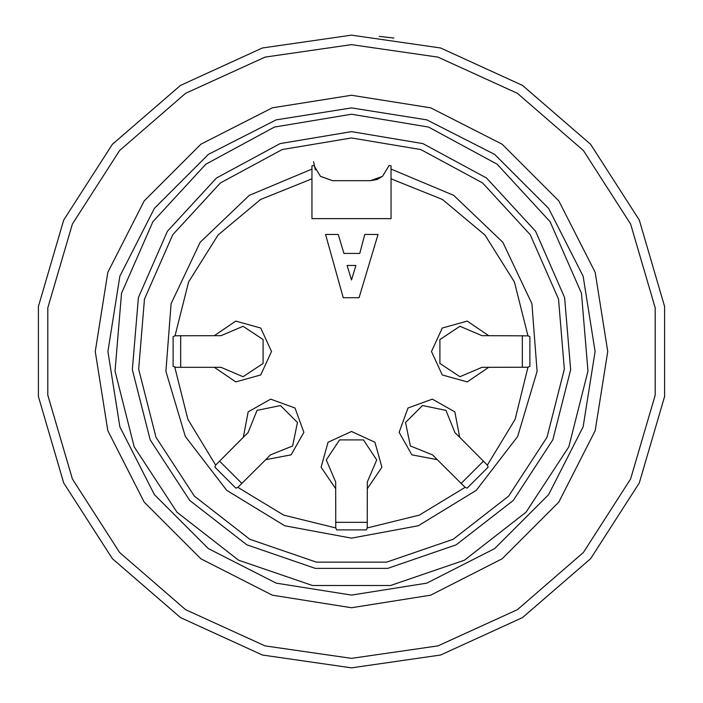 <?xml version="1.0" encoding="UTF-8"?>
<svg xmlns="http://www.w3.org/2000/svg" width="703" height="703" viewBox="0 0 703 703"><rect width="100%" height="100%" fill="white"/><g stroke="black" fill="none" stroke-linecap="round" stroke-linejoin="round"><path stroke-width="1.05" d="M370.481 180.671L382.502 176.383L389.084 165.451L391.044 165.855L391.044 169.089L453.707 195.329L502.83 242.254L531.907 303.652L537.083 371.386L517.672 436.484L476.247 490.334L418.303 525.782L351.5 538.146L284.697 525.782L226.753 490.334L185.328 436.484L165.917 371.386L171.093 303.652L200.17 242.254L249.293 195.329L311.956 169.089L311.956 165.855L313.916 165.451L320.498 176.383L332.519 180.671L370.481 180.671L376.957 179.529L382.608 176.295M351.5 131.637L422.89 143.553L486.546 178L535.563 231.243L564.632 297.527L570.616 369.655L552.848 439.814L513.26 500.413L456.142 544.86L387.687 568.367L315.313 568.367L246.858 544.86L189.74 500.413L150.152 439.814L132.384 369.655L138.368 297.527L167.437 231.243L216.454 178L280.11 143.553L351.5 131.637M351.5 107.91L276.226 119.835L208.325 154.432L154.432 208.325L119.835 276.226L107.91 351.5L119.835 426.774L154.432 494.675L208.325 548.568L276.226 583.165L351.5 595.09L426.774 583.165L494.675 548.568L548.568 494.675L583.165 426.774L595.09 351.5L583.165 276.226L548.568 208.325L494.675 154.432L426.774 119.835L351.5 107.91M351.5 95.257L430.684 107.796L502.118 144.194L558.806 200.882L595.204 272.316L607.744 351.5L595.204 430.684L558.806 502.118L502.118 558.806L430.684 595.204L351.5 607.744L272.316 595.204L200.882 558.806L144.194 502.118L107.796 430.684L95.257 351.5L107.796 272.316L144.194 200.882L200.882 144.194L272.316 107.796L351.5 95.257M351.5 44.64L437.951 57.075L517.399 93.35L583.411 150.547L630.626 224.029L655.24 307.826L655.24 395.174L630.626 478.971L583.411 552.453L517.399 609.65L437.951 645.925L351.5 658.36L265.049 645.925L185.601 609.65L119.589 552.453L72.374 478.971L47.76 395.174L47.76 307.826L72.374 224.029L119.589 150.547L185.601 93.35L265.049 57.075L351.5 44.64M351.5 35.15L440.623 47.962L522.531 85.371L590.582 144.335L639.264 220.083L664.634 306.482L664.634 396.518L639.264 482.917L590.582 558.665L522.531 617.629L440.623 655.038L351.5 667.85L262.377 655.038L180.469 617.629L112.418 558.665L63.736 482.917L38.366 396.518L38.366 306.482L63.736 220.083L112.418 144.335L180.469 85.371L262.377 47.962L351.5 35.15M313.538 161.69L315.401 169.889M320.366 176.268L332.519 180.671M393.944 38.015L379.225 36.363M174.801 367.186L187.833 419.296L215.601 465.149L214.819 467.161L235.839 488.181L237.851 487.399L283.704 515.167L335.762 527.953L336.64 529.93L366.36 529.93L367.238 527.953L419.296 515.167L465.149 487.399L467.161 488.181L488.181 467.161L487.399 465.149L515.167 419.296L527.953 367.238L529.93 366.36L529.93 336.64L527.953 335.762L514.455 282L485 235.048L442.477 199.485L391.044 178.817L391.044 218.633L311.956 218.633L311.956 178.817L260.523 199.485L218 235.048L188.545 282L175.047 335.762L173.07 336.64L173.07 366.36L175.926 367.317L214.362 367.317L235.751 381.878L260.69 374.98L271.569 351.5L260.69 328.02L235.751 321.122L214.362 335.683L175.047 335.762M391.044 178.817L391.044 169.089M311.956 169.089L311.956 178.817M237.851 487.399L265.716 459.657L291.13 454.823L303.889 432.31L294.979 408.021L270.69 399.111L248.177 411.87L243.343 437.284L215.601 465.149M367.238 527.953L367.317 488.638L381.878 467.249L374.98 442.31L351.5 431.431L328.02 442.31L321.122 467.249L335.683 488.638L335.762 527.953M487.399 465.149L459.657 437.284L454.823 411.87L432.31 399.111L408.021 408.021L399.111 432.31L411.87 454.823L437.284 459.657L465.149 487.399M528.199 335.814L488.638 335.683L467.249 321.122L442.31 328.02L431.431 351.5L442.31 374.98L467.249 381.878L488.638 367.317L527.953 367.238M432.573 454.946L437.284 459.657L432.573 454.946L410.35 445.992L405.561 422.503L422.503 405.561L445.992 410.35L454.946 432.573L459.657 437.284L454.946 432.573M461.106 483.479L483.479 461.106M248.054 432.573L243.343 437.284L248.054 432.573L257.008 410.35L280.497 405.561L297.439 422.503L292.65 445.992L270.427 454.946L265.716 459.657L270.427 454.946M219.521 461.106L241.894 483.479M221.023 335.683L214.362 335.683L221.023 335.683L243.071 326.297L263.071 339.514L263.071 363.486L243.071 376.703L221.023 367.317L214.362 367.317L221.023 367.317M180.671 335.683L180.671 367.317M335.683 481.977L335.683 488.638L335.683 481.977L326.297 459.929L339.514 439.929L363.486 439.929L376.703 459.929L367.317 481.977L367.317 488.638L367.317 481.977M335.683 522.329L367.317 522.329M481.977 367.317L488.638 367.317L481.977 367.317L459.929 376.703L439.929 363.486L439.929 339.514L459.929 326.297L481.977 335.683L488.638 335.683L481.977 335.683M522.329 367.317L522.329 335.683M359.092 297.721L378.073 234.451L364.787 234.451L359.725 253.431L343.908 253.431L338.213 234.451L325.559 234.451L343.275 297.721L359.092 297.721M355.929 265.453L351.5 280.005L347.071 265.453L355.929 265.453M351.5 137.964L282.167 149.537L220.347 182.991L172.736 234.705L144.502 299.083L138.693 369.137L155.952 437.275L194.397 496.125L249.864 539.298L316.35 562.128L386.65 562.128L453.136 539.298L508.603 496.125L547.048 437.275L564.307 369.137L558.498 299.083L530.264 234.705L482.653 182.991L420.833 149.537L351.5 137.964M351.5 114.237L274.46 127.094L205.768 164.265L152.876 221.726L121.496 293.256L115.046 371.096L134.22 446.809L176.936 512.197L238.572 560.168L312.448 585.529L390.552 585.529L464.428 560.168L526.064 512.197L568.78 446.809L587.954 371.096L581.504 293.256L550.124 221.726L497.232 164.265L428.54 127.094L351.5 114.237"/></g></svg>
